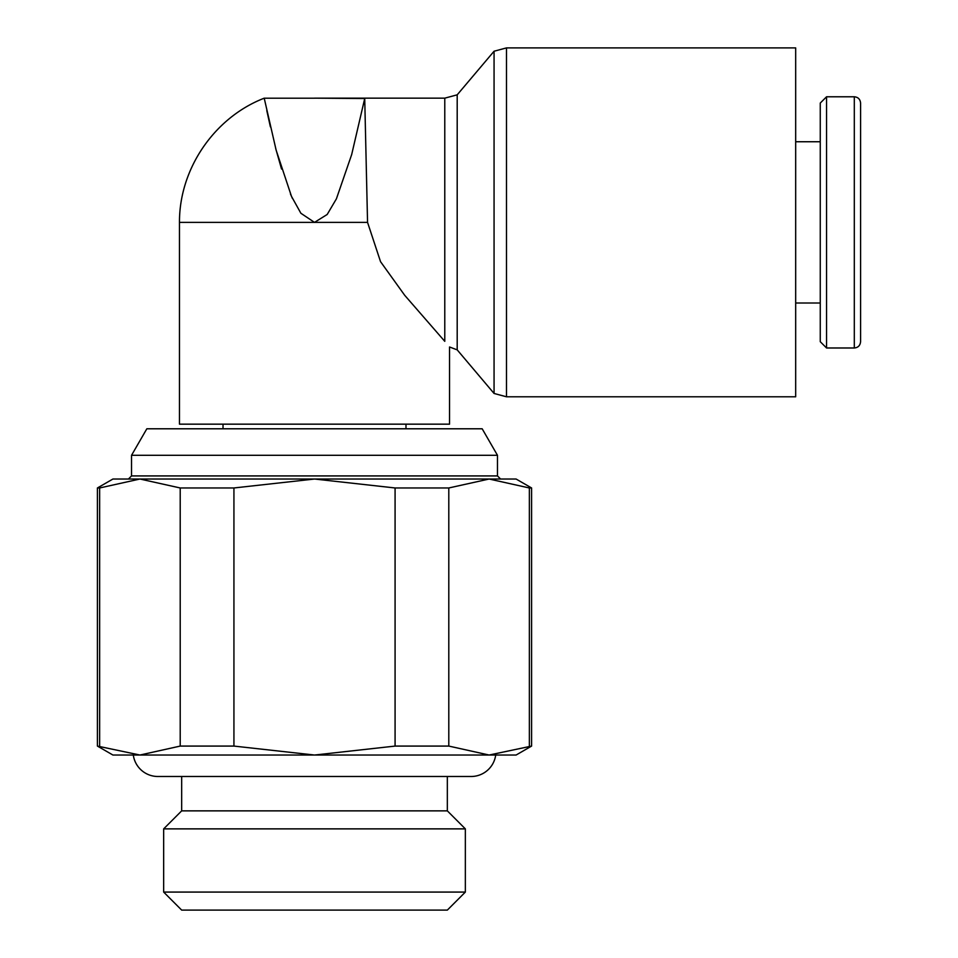 <?xml version="1.0" encoding="UTF-8"?>
<svg xmlns="http://www.w3.org/2000/svg" width="958" height="958" viewBox="0 0 958 958"><rect width="100%" height="100%" fill="white"/><g stroke="black" fill="none" stroke-linecap="round" stroke-linejoin="round"><path stroke-width="1.44" d="M181.673 776.495L181.673 810.863L163.662 828.874L163.662 892.078L181.673 910.1L447.338 910.1L465.349 892.078L465.349 828.874L447.338 810.863L447.338 776.495M133.306 755.036A24.812 24.812 0 0 0 157.89 776.495L471.12 776.495A24.812 24.812 0 0 0 495.705 755.036M131.533 455.301L131.533 475.922L128.432 479.024L139.928 479.024L112.924 479.024L97.417 487.969L97.417 746.078L112.924 755.036L516.087 755.036L531.594 746.078L531.594 487.969L516.087 479.024L489.083 479.024L500.579 479.024L497.477 475.922L497.477 455.301L131.533 455.301L146.837 428.789L482.173 428.789L497.477 455.301M223.022 428.789L223.022 424.166M405.988 424.166L405.988 428.789M264.085 98.243C214.233 117.583 179.242 168.907 179.469 222.376L367.549 222.376L364.723 98.53L314.499 98.159L444.775 98.159L444.775 341.335C451.098 348.76 451.098 348.76 444.775 341.335L404.719 295.315L380.542 261.678L367.549 222.376L179.469 222.376L179.469 424.166L449.541 424.166L449.541 346.988L457.194 349.862L457.194 94.83L494.065 51.229L494.065 393.463L457.194 349.862M264.228 98.255L276.155 150.214L291.495 196.378L300.884 213.263L314.499 222.376L327.181 214.484L336.402 198.845L351.67 154.585L364.723 98.53M494.065 51.229L506.483 47.9L795.679 47.9L795.679 396.792L506.483 396.792L494.065 393.463M854.308 96.782C858.081 97.117 860.176 99.213 860.583 103.057L860.583 341.695C860.176 345.551 858.081 347.646 854.308 347.982L826.55 347.982L820.264 341.695L820.264 103.057L826.55 96.782L854.308 96.782L854.308 347.982M826.55 96.782L826.55 347.982M795.679 141.748L820.264 141.748M820.264 303.015L795.679 303.015M292.465 198.522L290.43 193.911M281.532 169.015L275.688 148.454M270.396 126.863L266.779 110.517M448.799 487.969L448.799 746.078L395.079 746.078L395.079 487.969L448.799 487.969L489.083 479.024L139.928 479.024L180.212 487.969L233.932 487.969L233.932 746.078L180.212 746.078L180.212 487.969M180.212 746.078L139.928 755.036L97.417 746.078M531.594 746.078L489.083 755.036L448.799 746.078M529.367 746.078L529.367 487.969L531.594 487.969M97.417 487.969L99.644 487.969L99.644 746.078M395.079 746.078L314.499 755.036L233.932 746.078M99.644 487.969L139.928 479.024M233.932 487.969L314.499 479.024L395.079 487.969M489.083 479.024L529.367 487.969M163.662 892.078L465.349 892.078M163.662 828.874L465.349 828.874M181.673 810.863L447.338 810.863M131.533 475.922L497.477 475.922M506.483 47.9L506.483 396.792M444.775 98.159L457.194 94.83M314.499 98.195L264.061 98.195"/></g></svg>

